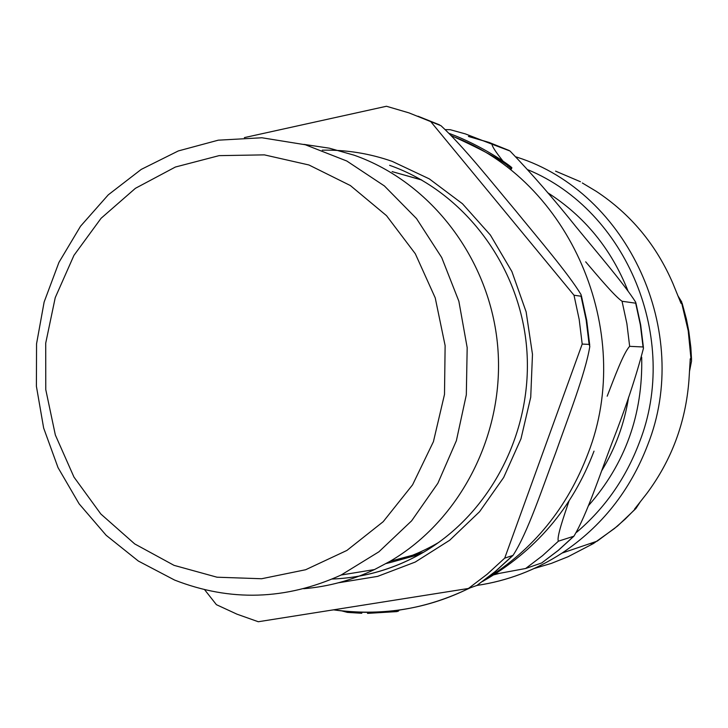 <?xml version="1.0" encoding="UTF-8"?>
<svg xmlns="http://www.w3.org/2000/svg" width="728" height="728" viewBox="0 0 728 728"><rect width="100%" height="100%" fill="white"/><g stroke="black" fill="none" stroke-linecap="round" stroke-linejoin="round"><path stroke-width="1.09" d="M534.097 568.532L551.305 563.408L568.049 556.729L593.475 543.516L590.071 543.552M677.768 295.577L681.745 301.993L681.827 303.667L680.98 303.267L672.9 283.438C656.228 244.763 630.685 214.068 596.287 191.355L582.309 182.965M640.276 501.847L635.89 508.544L634.598 509.054L646.846 493.447C671.726 459.996 685.767 422.149 688.97 379.916L690.271 358.804L690.972 358.622L691.582 360.815L689.434 371.699M449.267 133.461C481.89 145.409 509.955 165.465 511.866 167.722L511.42 168.987C505.523 162.308 485.494 151.187 451.351 135.626M391.036 611.01L397.506 610.237M398.844 610.173L398.534 611.056L396.806 611.611L367.513 613.376L367.858 612.385M396.806 611.611L397.233 610.392M400.109 609.991L399.262 610.119M333.597 609.864L330.921 610.237M362.062 612.33L361.725 613.276L347.429 612.394L342.069 610.974M347.429 612.394L347.729 611.538M601.747 470.697C615.46 448.102 624.415 423.596 628.619 397.17M568.932 501.237C564.054 515.824 556.319 537.783 558.412 541.177L542.606 555.619L525.652 568.495L494.876 574.201M585.676 261.825C597.542 275.685 614.268 295.814 622.049 301.265L626.881 323.614L629.656 346.337C623.505 352.716 614.095 378.469 607.179 396.205M445.427 129.63L450.195 129.693L465.41 133.916L492.028 144.208C492.028 146.282 495.686 151.934 503.021 161.161M507.425 166.83L507.88 167.404M622.049 301.265L635.68 303.185L635.708 302.238C623.787 283.392 596.105 251.415 576.003 226.781C553.553 198.689 531.549 173.437 510.01 151.014L492.028 144.208M558.412 541.177L573.91 536.199C586.677 515.151 600.1 474.074 611.802 443.425C625.47 408.554 636.026 376.84 643.47 348.257L643.061 346.974L629.656 346.337M541.896 562.817L558.385 550.341L573.91 536.199M547.574 192.647C584.538 216.262 611.32 248.976 627.927 290.8M641.687 357.211C643.015 414.323 625.234 463.863 588.333 505.814M525.652 568.495L541.696 562.953L558.203 550.423L573.609 536.372M303.694 588.715C328.237 586.677 351.833 580.289 374.492 569.56L390.035 561.315C460.678 520.056 505.114 433.506 497.734 346.756C490.381 260.023 431.668 182.455 354.208 155.219L329.356 148.184L303.949 144.381M440.95 125.689L440.995 125.717C463.827 146.865 491.973 182.555 515.424 210.438C537.91 238.092 568.45 273.664 581.108 294.704L581.053 296.214L574.001 295.231L430.749 121.622L408.918 112.858L386.459 106.261L244.381 137.61M204.613 589.698L216.407 604.677L236.964 614.168L258.294 621.739L468.413 588.47L477.013 585.403M504.704 558.149L582.2 344.071L589.134 344.399L589.817 346.473C585.312 373.81 567.858 418.145 555.792 452.525C542.788 486.841 527.8 532.76 513.013 555.391L504.704 558.149L487.196 574.201L468.413 588.47M574.001 295.231L579.188 319.456L582.2 344.071M308.918 164.974L264.373 154.873L219.092 155.637L175.393 167.031L135.417 188.315L101.083 218.282L73.956 255.355L55.237 297.652L45.718 343.134L45.773 389.635L55.346 434.998L73.974 477.104L100.828 513.995L134.689 543.907L174.028 565.347L217.008 577.204L261.616 578.742L305.651 569.733L346.892 550.441L383.192 521.694L412.585 484.821L433.424 441.659L444.499 394.421L445.127 345.618L435.226 297.87L415.315 253.763L386.504 215.652L350.368 185.549L308.918 164.974M174.593 580.061L138.347 561.042L106.17 535.308L79.106 503.812L58.04 467.64L43.644 428.019L36.4 386.268L36.555 343.798L44.135 302.029L58.95 262.371L80.544 226.217L108.272 194.84L141.223 169.415L178.305 150.942L218.245 140.186L261.898 137.765L305.351 144.763L346.783 161.006L384.393 185.94L416.516 218.573L441.714 257.548L458.858 301.201L467.176 347.629L466.32 394.804L456.383 440.677L437.865 483.274L411.639 520.82L378.915 551.797L341.141 575.02C285.722 600.136 230.203 601.81 174.593 580.061M440.977 125.717L430.749 121.622M580.434 181.727L555.591 171.135M690.972 358.622L688.215 330.821L681.827 303.667M593.475 543.516L614.423 528.537L625.17 519.128L635.262 508.963M690.426 358.604L690.135 359.386M634.816 508.681L634.643 509.145M527.982 169.788C627.108 210.747 679.988 339.184 639.439 442.287C625.944 478.105 604.986 508.135 576.549 532.35M498.753 573.546L493.875 574.829M476.958 585.439C507.361 580.953 535.717 570.17 562.043 553.089C601.656 526.69 630.239 490.554 647.784 444.699C692.364 332.459 628.246 192.574 517.217 157.275L516.261 156.948M451.706 135.999C569.778 179.279 635.753 331.649 588.024 453.571C567.367 507.853 533.324 549.667 485.895 579.015M469.36 588.142L465.274 590.135C422.75 609.909 378.806 616.47 333.46 609.837M468.423 136.373L489.098 142.424L509.163 150.505M635.68 303.185L640.367 324.897L643.061 346.974M338.302 582.81L377.632 576.376L415.242 562.052L449.676 540.258L479.561 511.729L503.667 477.486L520.975 438.811L530.73 397.206L532.477 354.309L526.126 311.848L511.893 271.553L490.372 235.026L462.453 203.731L429.302 178.879L392.265 161.398C369.46 153.426 346.128 149.686 322.276 150.177M389.626 165.32C463.691 191.355 519.701 265.229 526.653 347.811C533.615 430.412 491.1 512.885 423.45 552.306C394.849 568.805 364.428 577.714 332.196 579.042M438.702 542.433C422.113 552.17 404.604 559.195 386.186 563.518M392.556 171.735L421.73 180.016M420.038 554.263L391.154 562.28M417.972 116.207L439.612 124.879M581.053 296.214L586.167 320.111L589.134 344.399M512.548 555.673L495.249 571.516L476.685 585.612M682.172 303.349L686.413 319.101L688.779 331.113L690.836 347.32L691.555 359.559M635.89 508.554L617.526 526.062L597.233 541.122L562.043 553.089C535.735 570.142 507.38 580.926 476.995 585.412M333.588 609.818C380.234 616.179 424.133 609.618 465.283 590.135L470.142 587.878M482.537 581.49C535.317 551.46 572.472 508.007 594.021 451.132M468.677 136.536L488.534 142.351L507.825 150.013M635.917 303.012L640.695 325.034L643.415 347.429M390.035 561.315L423.45 552.306C403.194 564.091 381.754 572.035 359.141 576.139M341.141 575.02L374.492 569.56M392.092 171.608L421.448 179.852M419.728 554.427L390.663 562.407M422.895 118.191L436.909 123.887M581.417 295.868L586.704 320.356L589.735 345.245M513.04 555.382L495.531 571.38L476.722 585.603"/></g></svg>
